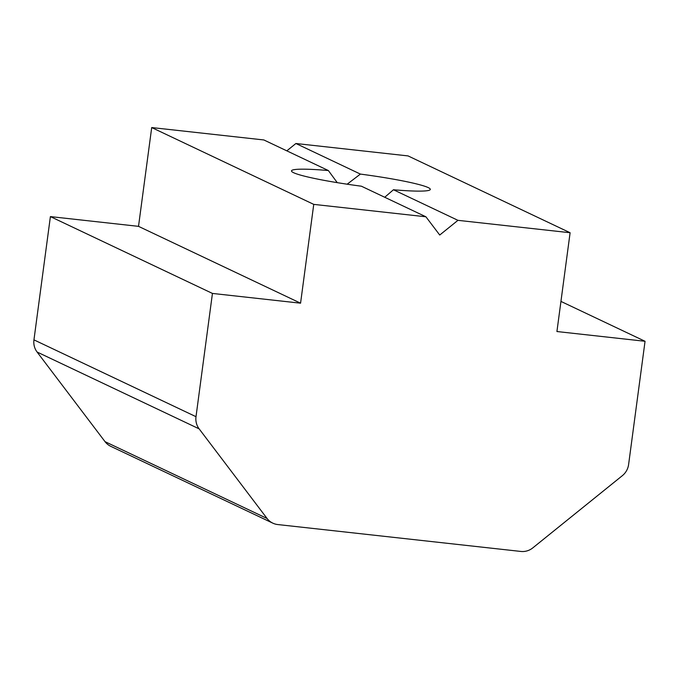 <?xml version="1.0" encoding="UTF-8"?>
<svg xmlns="http://www.w3.org/2000/svg" width="679" height="679" viewBox="0 0 679 679"><rect width="100%" height="100%" fill="white"/><g stroke="black" fill="none" stroke-linecap="round" stroke-linejoin="round"><path stroke-width="1.02" d="M384.73 197.266L393.455 189.755A70.022 5.941 7.6 0 0 430.316 189.407A70.022 5.941 7.6 0 0 360.405 174.087L347.147 184.204M313.749 204.379L151.706 127.559L263.859 139.959L328.356 170.539A70.022 5.941 7.6 0 0 291.495 170.887A70.022 5.941 7.6 0 0 361.406 186.207L425.911 216.788L313.749 204.379L300.568 303.182L212.442 293.43L196.002 416.694A16.669 16.058 115.4 0 0 199.134 428.856L37.09 352.028A16.669 16.058 -64.6 0 1 33.95 339.865L50.399 216.601L212.442 293.43M393.455 189.755L457.952 220.336L439.729 235.027L425.911 216.788M560.947 301.408L645.05 341.282L556.924 331.53L570.105 232.736L408.062 155.915L295.9 143.507L360.405 174.087M295.9 143.507L286.81 150.84M337.259 182.651L328.356 170.539M570.105 232.736L457.952 220.336M272.822 523.153L110.77 446.332A16.669 16.058 -64.6 0 1 105.033 441.656L267.076 518.484A16.669 16.058 115.4 0 0 272.822 523.153A16.669 16.058 115.4 0 0 277.762 524.553L520.852 551.441A16.669 16.058 115.4 0 0 532.82 547.877L622.354 475.665A16.669 16.058 115.4 0 0 628.601 464.538L645.05 341.282M105.033 441.656L37.09 352.028M267.076 518.484L199.134 428.856M151.706 127.559L138.516 226.353L300.568 303.182M138.516 226.353L50.399 216.601M33.95 339.865L196.002 416.694"/></g></svg>
